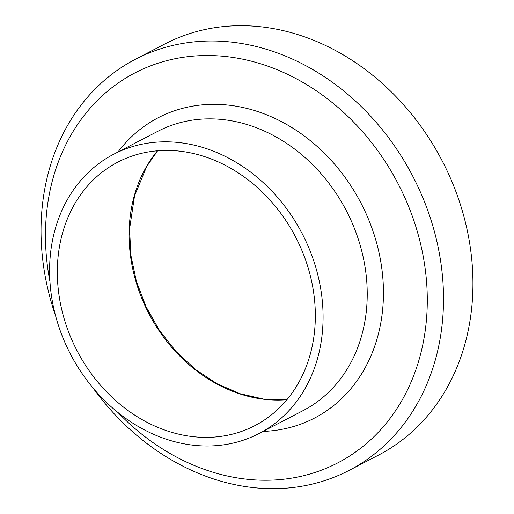 <?xml version="1.0" encoding="UTF-8"?>
<svg xmlns="http://www.w3.org/2000/svg" width="514" height="514" viewBox="0 0 514 514"><rect width="100%" height="100%" fill="white"/><g stroke="black" fill="none" stroke-linecap="round" stroke-linejoin="round"><path stroke-width="0.77" d="M349.115 470.387L378.555 455.083A231.673 192.172 -117.5 0 0 442.207 160.895A231.673 192.172 -117.5 0 0 164.846 43.973L135.407 59.277A231.673 192.172 62.5 0 1 412.774 176.193A231.673 192.172 62.5 0 1 349.115 470.387A231.673 192.172 62.5 0 1 93.098 388.089M118.072 412.613A219.786 182.316 -117.5 0 0 414.143 374.494A219.786 182.316 -117.5 0 0 251.256 61.147A219.786 182.316 -117.5 0 0 49.954 281.569M55.679 316.104A231.673 192.172 62.5 0 1 135.407 59.277M249.072 428.438A148.507 123.187 62.5 0 1 75.295 347.284A148.507 123.187 62.5 0 1 117.834 162.135A148.507 123.187 62.5 0 1 295.634 237.089A148.507 123.187 62.5 0 1 254.828 425.669A148.507 123.187 62.5 0 1 249.072 428.438M252.83 436.514A157.419 130.575 62.5 0 1 68.632 350.49A157.419 130.575 62.5 0 1 113.729 154.232A157.419 130.575 62.5 0 1 302.193 233.677A157.419 130.575 62.5 0 1 258.94 433.578A157.419 130.575 62.5 0 1 252.83 436.514M117.918 152.054A169.299 140.431 62.5 0 1 346.706 179.669A169.299 140.431 62.5 0 1 307.892 421.262A169.299 140.431 62.5 0 1 263.129 431.4M157.734 131.353A157.419 130.575 62.5 0 1 346.295 210.631A157.419 130.575 62.5 0 1 303.106 410.615L258.94 433.578M286.908 399.719A148.507 123.187 62.5 0 1 148.784 313.424A148.507 123.187 62.5 0 1 157.509 150.788M157.605 150.782L146.689 166.523L134.527 195.943L129.579 228.948L130.845 255.124L136.396 281.351L146.047 306.755L159.481 330.463L176.186 351.634L195.635 369.611L217.165 383.797L240.044 393.724L263.618 399.082L286.973 399.648M113.729 154.232L157.882 131.276"/></g></svg>
